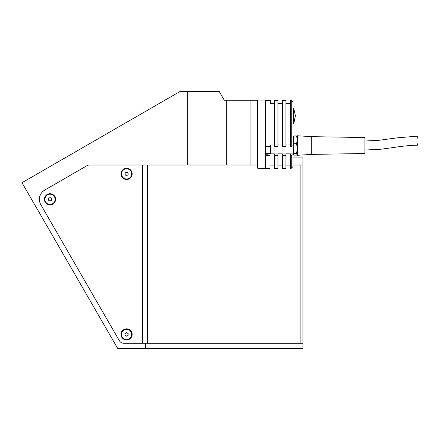 <?xml version="1.0" encoding="UTF-8"?>
<svg xmlns="http://www.w3.org/2000/svg" width="440" height="440" viewBox="0 0 440 440"><rect width="100%" height="100%" fill="white"/><g stroke="black" fill="none" stroke-linecap="round" stroke-linejoin="round"><path stroke-width="0.66" d="M270.672 103.653L270.672 102.757M187.666 91.41L187.666 165.017L89.557 165.017A5.319 5.319 0 0 0 86.895 165.732L44.693 190.097A10.643 10.643 0 0 0 40.799 204.633L119.301 340.61A5.319 5.319 0 0 0 123.91 343.266L145.481 343.266L145.481 348.59L117.766 348.59L22 182.715L180.147 91.41L219.17 91.41L224.29 100.282L226.688 100.282L226.688 165.017L250.096 165.017L250.096 100.282L257.191 100.282L257.191 165.017L250.096 165.017M226.688 100.282L250.096 100.282M187.666 165.017L226.688 165.017M145.481 343.266L302.957 343.266L302.957 348.59L145.481 348.59M293.018 157.922L302.957 157.922L302.957 165.017L293.018 165.017M257.191 100.282L257.565 100.282M126.577 339.988A5.588 5.588 0 0 0 132.165 334.4A5.588 5.588 0 0 0 126.577 328.812A5.588 5.588 0 0 0 120.989 334.4A5.588 5.588 0 0 0 126.577 339.988M50.012 204.897A5.588 5.588 0 0 0 55.6 199.315A5.588 5.588 0 0 0 50.012 193.727A5.588 5.588 0 0 0 44.429 199.315A5.588 5.588 0 0 0 50.012 204.897M126.577 179.471A5.588 5.588 0 0 0 132.165 173.888A5.588 5.588 0 0 0 126.577 168.3A5.588 5.588 0 0 0 120.989 173.888A5.588 5.588 0 0 0 126.577 179.471M89.557 165.017L142.538 165.017L142.538 343.266L123.91 343.266A5.319 5.319 0 0 1 119.301 340.61L40.799 204.633A10.643 10.643 0 0 1 44.693 190.097L86.895 165.732A5.319 5.319 0 0 1 89.557 165.017M147.554 165.017L147.554 343.266L300.877 343.266L300.877 165.017M302.957 343.266L302.957 165.017M128.112 173.888A1.535 1.535 0 0 0 126.577 172.348A1.535 1.535 0 0 0 125.043 173.888A1.535 1.535 0 0 0 126.577 175.423A1.535 1.535 0 0 0 128.112 173.888M121.479 173.888A5.099 5.099 0 0 0 126.577 178.987A5.099 5.099 0 0 0 131.675 173.888A5.099 5.099 0 0 0 126.577 168.784A5.099 5.099 0 0 0 121.479 173.888M125.043 172.997L125.043 174.774L126.577 175.659L128.112 174.774L128.112 172.997L126.577 172.112L125.043 172.997M51.552 199.315A1.535 1.535 0 0 0 50.012 197.774A1.535 1.535 0 0 0 48.477 199.315A1.535 1.535 0 0 0 50.012 200.849A1.535 1.535 0 0 0 51.552 199.315M44.913 199.315A5.099 5.099 0 0 0 50.012 204.413A5.099 5.099 0 0 0 55.11 199.315A5.099 5.099 0 0 0 50.012 194.216A5.099 5.099 0 0 0 44.913 199.315M50.012 201.086L51.552 200.2L51.552 198.424L50.012 197.538L48.477 198.424L48.477 200.2L50.012 201.086M128.112 334.4A1.535 1.535 0 0 0 126.577 332.866A1.535 1.535 0 0 0 125.807 335.731A1.535 1.535 0 0 0 128.112 334.4M125.807 335.731L126.577 336.171L127.347 335.731M121.479 334.4A5.099 5.099 0 0 0 126.577 339.499A5.099 5.099 0 0 0 131.675 334.4A5.099 5.099 0 0 0 126.577 329.302A5.099 5.099 0 0 0 121.479 334.4M125.043 333.514L125.043 335.286L126.577 336.171L128.112 335.286L128.112 333.514L126.577 332.624L125.043 333.514M257.812 163.74L257.812 168.316L265.353 168.316L265.353 100.034L257.812 100.034L257.812 163.74M257.191 165.017L257.191 167.695L257.812 168.316M293.018 145.701L291.247 146.597L291.247 100.419L293.018 102.218L293.018 166.546L291.247 168.316L291.247 155.507L290.361 155.507L290.361 168.316L291.247 168.316M290.361 153.89L285.923 153.89L290.361 153.89L290.361 155.507M282.375 153.89L277.943 153.89L282.375 153.89L282.375 168.316L285.923 168.316L285.923 155.507L282.375 155.507M274.395 153.89L269.962 153.89L274.395 153.89L274.395 168.316L277.943 168.316L277.943 155.507L274.395 155.507M291.247 100.419L290.361 100.419L290.361 146.597L291.247 146.597M291.247 155.507L293.018 154.605M269.962 153.89L269.962 168.316L265.529 168.316L265.529 154.204L268.191 154.204L268.191 153.461M269.962 155.507L265.529 155.507M277.943 153.89L277.943 155.507M285.923 153.89L285.923 155.507M285.923 144.98L290.361 144.98M285.923 146.597L282.375 146.597L282.375 100.419L285.923 100.419L285.923 146.597M277.943 144.98L282.375 144.98M277.943 146.597L274.395 146.597L274.395 100.419L277.943 100.419L277.943 146.597M269.962 144.98L274.395 144.98M269.962 146.597L265.529 146.597L265.529 100.419L269.962 100.419L269.962 146.597M274.395 103.653L269.962 103.653M282.375 103.653L277.943 103.653M290.361 103.653L285.923 103.653M268.191 153.808L265.353 153.808M296.439 153.357L294.173 153.357C293.255 153.951 293.26 154.545 294.184 155.133L296.428 155.133L297.066 154.512L296.439 153.357C297.358 150.15 297.358 146.944 296.428 143.737C297.336 141.141 297.336 138.545 296.428 135.954L297.523 137.472M296.428 135.954L294.184 135.954C293.282 138.545 293.282 141.141 294.184 143.737C293.26 146.944 293.255 150.15 294.173 153.357M296.428 143.737L294.184 143.737M294.173 137.731C293.255 137.137 293.26 136.549 294.184 135.954M293.766 145.547L293.557 140.96M293.777 153.676L293.557 150.128M416.933 139.893A4.521 0.528 -91.2 0 1 417.373 136.147A4.521 0.528 -91.2 0 1 418 141.449A4.521 0.528 -91.2 0 1 417.56 145.195A4.521 0.528 -91.2 0 1 416.933 139.893M311.713 136.659L364.925 137.544L364.925 153.511L311.713 154.396L297.523 155.281L297.523 135.773L311.713 136.659L311.713 154.396M270.672 145.987L270.672 151.184M270.672 146.988L270.672 149.584M270.32 103.653L270.32 100.474L270.672 100.832M293.018 153.038L270.672 153.038M293.018 108.064L293.249 124.014L293.728 123.712L295.416 115.819L293.728 108.367L293.728 123.712M265.353 153.461L270.32 153.461L270.32 144.98M269.962 100.474L270.32 100.474M257.191 100.65L257.812 100.034M269.962 165.127L274.395 165.127M277.943 165.127L282.375 165.127M285.923 165.127L290.361 165.127M295.416 115.819L295.416 116.254M293.249 108.064L293.728 108.367M297.066 154.512L297.523 153.615M364.925 141.004L378.395 140.376L397.045 137.863L417.373 136.147M364.925 150.051L380.754 149.237L393.718 147.494C400.587 146.355 410.905 145.222 417.56 145.195M270.32 153.461L270.672 153.109"/></g></svg>
